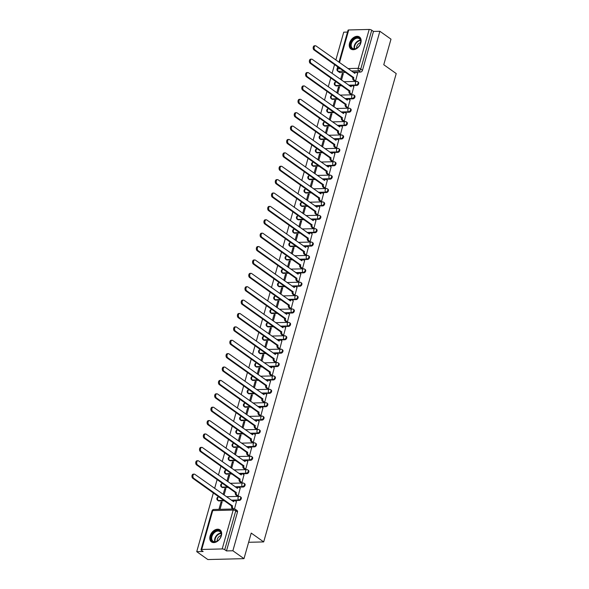 <?xml version="1.0" encoding="UTF-8"?>
<svg xmlns="http://www.w3.org/2000/svg" width="589" height="589" viewBox="0 0 589 589"><rect width="100%" height="100%" fill="white"/><g stroke="black" fill="none" stroke-linecap="round" stroke-linejoin="round"><path stroke-width="0.88" d="M349.321 85.633L356.765 85.442A1.892 1.303 -54.7 0 0 358.694 83.69A1.892 1.303 -54.7 0 0 358.34 82.188L357.729 81.753A1.892 1.303 125.3 0 1 358.083 83.255A1.892 1.303 125.3 0 1 356.146 85.007L348.703 85.191M345.529 99.018L352.973 98.834A1.892 1.303 -54.7 0 0 354.909 97.082A1.892 1.303 -54.7 0 0 354.556 95.573L353.937 95.138A1.892 1.303 125.3 0 1 354.291 96.64A1.892 1.303 125.3 0 1 352.362 98.392L344.918 98.584M341.745 112.403L349.189 112.219A1.892 1.303 -54.7 0 0 351.118 110.467A1.892 1.303 -54.7 0 0 350.764 108.958L350.153 108.523A1.892 1.303 125.3 0 1 350.507 110.033A1.892 1.303 125.3 0 1 348.57 111.785L341.127 111.969M337.953 125.788L345.397 125.604A1.892 1.303 -54.7 0 0 347.333 123.852A1.892 1.303 -54.7 0 0 346.98 122.343L346.361 121.908A1.892 1.303 125.3 0 1 346.715 123.418A1.892 1.303 125.3 0 1 344.786 125.17L337.342 125.354M334.169 139.173L341.613 138.989A1.892 1.303 -54.7 0 0 343.542 137.237A1.892 1.303 -54.7 0 0 343.188 135.735L342.577 135.293A1.892 1.303 125.3 0 1 342.931 136.803A1.892 1.303 125.3 0 1 340.994 138.555L333.551 138.739M330.377 152.558L337.821 152.374A1.892 1.303 -54.7 0 0 339.757 150.622A1.892 1.303 -54.7 0 0 339.404 149.12L338.785 148.686A1.892 1.303 125.3 0 1 339.139 150.188A1.892 1.303 125.3 0 1 337.21 151.94L329.766 152.124M326.593 165.951L334.037 165.759A1.892 1.303 -54.7 0 0 335.966 164.007A1.892 1.303 -54.7 0 0 335.612 162.505L335.001 162.071A1.892 1.303 125.3 0 1 335.355 163.573A1.892 1.303 125.3 0 1 333.418 165.325L325.975 165.509M322.801 179.336L330.245 179.152A1.892 1.303 -54.7 0 0 332.181 177.399A1.892 1.303 -54.7 0 0 331.828 175.89L331.209 175.456A1.892 1.303 125.3 0 1 331.563 176.958A1.892 1.303 125.3 0 1 329.634 178.71L322.19 178.901M319.017 192.721L326.461 192.537A1.892 1.303 -54.7 0 0 328.39 190.784A1.892 1.303 -54.7 0 0 328.036 189.275L327.425 188.841A1.892 1.303 125.3 0 1 327.778 190.35A1.892 1.303 125.3 0 1 325.842 192.102L318.399 192.286M315.225 206.106L322.669 205.922A1.892 1.303 -54.7 0 0 324.605 204.169A1.892 1.303 -54.7 0 0 324.252 202.66L323.633 202.226A1.892 1.303 125.3 0 1 323.987 203.735A1.892 1.303 125.3 0 1 322.058 205.487L314.614 205.671M311.441 219.491L318.885 219.307A1.892 1.303 -54.7 0 0 320.814 217.555A1.892 1.303 -54.7 0 0 320.46 216.053L319.849 215.611A1.892 1.303 125.3 0 1 320.202 217.12A1.892 1.303 125.3 0 1 318.266 218.872L310.823 219.056M307.649 232.876L315.093 232.692A1.892 1.303 -54.7 0 0 317.029 230.94A1.892 1.303 -54.7 0 0 316.676 229.438L316.057 229.003A1.892 1.303 125.3 0 1 316.411 230.505A1.892 1.303 125.3 0 1 314.482 232.257L307.038 232.441M303.865 246.268L311.309 246.084A1.892 1.303 -54.7 0 0 313.238 244.332A1.892 1.303 -54.7 0 0 312.884 242.823L312.273 242.388A1.892 1.303 125.3 0 1 312.626 243.89A1.892 1.303 125.3 0 1 310.69 245.642L303.247 245.827M300.073 259.653L307.517 259.469A1.892 1.303 -54.7 0 0 309.453 257.717A1.892 1.303 -54.7 0 0 309.1 256.208L308.481 255.773A1.892 1.303 125.3 0 1 308.835 257.283A1.892 1.303 125.3 0 1 306.906 259.035L299.462 259.219M296.289 273.038L303.733 272.854A1.892 1.303 -54.7 0 0 305.662 271.102A1.892 1.303 -54.7 0 0 305.308 269.593L304.697 269.158A1.892 1.303 125.3 0 1 305.05 270.668A1.892 1.303 125.3 0 1 303.114 272.42L295.671 272.604M292.497 286.423L299.941 286.239A1.892 1.303 -54.7 0 0 301.877 284.487A1.892 1.303 -54.7 0 0 301.524 282.978L300.905 282.543A1.892 1.303 125.3 0 1 301.259 284.053A1.892 1.303 125.3 0 1 299.33 285.805L291.886 285.989M288.713 299.808L296.157 299.624A1.892 1.303 -54.7 0 0 298.086 297.872A1.892 1.303 -54.7 0 0 297.732 296.37L297.121 295.928A1.892 1.303 125.3 0 1 297.474 297.438A1.892 1.303 125.3 0 1 295.538 299.19L288.095 299.374M284.921 313.201L292.365 313.009A1.892 1.303 -54.7 0 0 294.301 311.257A1.892 1.303 -54.7 0 0 293.948 309.755L293.329 309.321A1.892 1.303 125.3 0 1 293.683 310.823A1.892 1.303 125.3 0 1 291.754 312.575L284.31 312.759M281.137 326.586L288.581 326.402A1.892 1.303 -54.7 0 0 290.51 324.649A1.892 1.303 -54.7 0 0 290.156 323.14L289.545 322.706A1.892 1.303 125.3 0 1 289.898 324.208A1.892 1.303 125.3 0 1 287.962 325.96L280.519 326.151M277.345 339.971L284.789 339.787A1.892 1.303 -54.7 0 0 286.725 338.034A1.892 1.303 -54.7 0 0 286.372 336.525L285.753 336.091A1.892 1.303 125.3 0 1 286.107 337.6A1.892 1.303 125.3 0 1 284.178 339.352L276.734 339.536M273.561 353.356L281.005 353.172A1.892 1.303 -54.7 0 0 282.934 351.419A1.892 1.303 -54.7 0 0 282.58 349.91L281.969 349.476A1.892 1.303 125.3 0 1 282.322 350.985A1.892 1.303 125.3 0 1 280.386 352.737L272.943 352.921M269.769 366.741L277.213 366.557A1.892 1.303 -54.7 0 0 279.149 364.805A1.892 1.303 -54.7 0 0 278.796 363.303L278.177 362.861A1.892 1.303 125.3 0 1 278.531 364.37A1.892 1.303 125.3 0 1 276.602 366.122L269.158 366.306M265.985 380.126L273.429 379.942A1.892 1.303 -54.7 0 0 275.357 378.19A1.892 1.303 -54.7 0 0 275.004 376.688L274.393 376.253A1.892 1.303 125.3 0 1 274.746 377.755A1.892 1.303 125.3 0 1 272.81 379.507L265.374 379.691M262.193 393.518L269.637 393.327A1.892 1.303 -54.7 0 0 271.573 391.575A1.892 1.303 -54.7 0 0 271.22 390.073L270.601 389.638A1.892 1.303 125.3 0 1 270.955 391.14A1.892 1.303 125.3 0 1 269.026 392.892L261.582 393.077M258.409 406.903L265.853 406.719A1.892 1.303 -54.7 0 0 267.781 404.967A1.892 1.303 -54.7 0 0 267.428 403.458L266.817 403.023A1.892 1.303 125.3 0 1 267.17 404.525A1.892 1.303 125.3 0 1 265.234 406.277L257.798 406.469M254.617 420.288L262.061 420.104A1.892 1.303 -54.7 0 0 263.997 418.352A1.892 1.303 -54.7 0 0 263.644 416.843L263.025 416.408A1.892 1.303 125.3 0 1 263.379 417.918A1.892 1.303 125.3 0 1 261.45 419.67L254.006 419.854M250.833 433.673L258.276 433.489A1.892 1.303 -54.7 0 0 260.205 431.737A1.892 1.303 -54.7 0 0 259.852 430.228L259.241 429.793A1.892 1.303 125.3 0 1 259.594 431.303A1.892 1.303 125.3 0 1 257.658 433.055L250.222 433.239M247.049 447.058L254.485 446.874A1.892 1.303 -54.7 0 0 256.421 445.122A1.892 1.303 -54.7 0 0 256.068 443.62L255.449 443.178A1.892 1.303 125.3 0 1 255.803 444.688A1.892 1.303 125.3 0 1 253.874 446.44L246.43 446.624M243.257 460.443L250.7 460.259A1.892 1.303 -54.7 0 0 252.629 458.507A1.892 1.303 -54.7 0 0 252.276 457.005L251.665 456.571A1.892 1.303 125.3 0 1 252.018 458.073A1.892 1.303 125.3 0 1 250.082 459.825L242.646 460.009M239.473 473.836L246.909 473.652A1.892 1.303 -54.7 0 0 248.845 471.899A1.892 1.303 -54.7 0 0 248.492 470.39L247.873 469.956A1.892 1.303 125.3 0 1 248.227 471.458A1.892 1.303 125.3 0 1 246.298 473.21L238.854 473.394M235.681 487.221L243.124 487.037A1.892 1.303 -54.7 0 0 245.053 485.284A1.892 1.303 -54.7 0 0 244.7 483.775L244.089 483.341A1.892 1.303 125.3 0 1 244.442 484.85A1.892 1.303 125.3 0 1 242.506 486.595L235.07 486.786M231.897 500.606L239.333 500.422A1.892 1.303 -54.7 0 0 241.269 498.669A1.892 1.303 -54.7 0 0 240.916 497.16L240.297 496.726A1.892 1.303 125.3 0 1 240.651 498.235A1.892 1.303 125.3 0 1 238.722 499.987L231.278 500.171M210.082 536.034A7.37 5.08 -54.7 0 0 211.458 541.909A7.37 5.08 -54.7 0 0 221.361 535.754A7.37 5.08 -54.7 0 0 219.984 529.879A7.37 5.08 -54.7 0 0 210.082 536.034M349.557 43.144A7.37 5.08 -54.7 0 0 350.926 49.02A7.37 5.08 -54.7 0 0 360.836 42.864A7.37 5.08 -54.7 0 0 359.459 36.989A7.37 5.08 -54.7 0 0 349.557 43.144M347.503 32.078L343.733 32.174L335.855 60.012M334.581 64.532L332.071 73.397M330.79 77.917L328.279 86.782M327.005 91.302L324.495 100.167M323.214 104.695L320.703 113.559M319.429 118.08L316.919 126.944M315.638 131.465L313.127 140.329M311.853 144.85L309.343 153.714M308.062 158.235L305.551 167.099M304.277 171.62L301.767 180.484M300.486 185.012L297.982 193.877M296.701 198.397L294.191 207.262M292.91 211.782L290.406 220.647M289.125 225.167L286.615 234.032M285.334 238.552L282.83 247.417M281.549 251.945L279.039 260.809M277.758 265.33L275.254 274.194M273.973 278.715L271.463 287.579M270.182 292.1L267.678 300.964M266.397 305.485L263.887 314.349M262.606 318.87L260.102 327.734M258.821 332.262L256.311 341.127M255.03 345.647L252.526 354.512M251.245 359.032L248.735 367.897M247.454 372.417L244.95 381.282M243.669 385.802L241.159 394.667M239.878 399.187L237.374 408.052M236.093 412.58L233.583 421.444M232.302 425.965L229.798 434.829M228.517 439.35L226.007 448.214M224.726 452.735L222.222 461.599M220.941 466.12L218.431 474.984M217.15 479.505L214.646 488.377M213.365 492.897L196.733 551.665L203.131 551.51L201.401 550.281A1.892 0.626 -164.2 0 1 201.026 549.728A1.892 0.626 -164.2 0 1 201.725 549.449L222.186 548.941L233.185 510.067L212.725 510.582L201.725 549.449M243.993 558.652L232.876 550.767L379.876 31.276L390.993 39.161L383.763 64.731L396.22 73.566L263.688 541.917L251.231 533.082L243.993 558.652L207.851 559.55L196.733 551.665M338.977 62.22L348.025 30.238A1.892 0.626 15.8 0 1 348.732 29.958L369.185 29.45A1.892 0.626 15.8 0 1 371.747 30.208L373.485 31.438L362.485 70.305A1.892 1.303 125.3 0 1 360.549 72.057L353.106 72.241M345.714 72.425L340.096 72.565L338.358 71.335A1.892 1.303 125.3 0 1 337.755 71.166L339.485 72.395A1.892 1.303 -54.7 0 0 340.096 72.565M373.485 31.438L379.876 31.276M234.79 509.146A1.892 1.303 125.3 0 1 235.394 509.323A1.892 1.303 125.3 0 1 235.747 510.825L224.748 549.699L226.478 550.929L232.876 550.767M224.748 549.699A1.892 0.626 -164.2 0 0 222.186 548.941M234.474 508.977L236.417 501.6M220.021 509.323L222.105 501.953L221.022 501.983L221.92 502.616M237.109 495.872L238.162 495.931L240.209 488.215M224.063 495.047L225.896 488.568L224.807 488.598L225.705 489.231M240.894 482.487L241.954 482.546L243.993 474.83M227.847 481.662L229.681 475.183L228.598 475.213L229.496 475.846M244.678 469.102L245.738 469.161L247.785 461.445M231.639 468.277L233.472 461.798L232.383 461.828L233.281 462.461M248.47 455.717L249.53 455.776L251.569 448.052M235.423 454.892L237.257 448.413L236.174 448.435L237.072 449.076M252.254 442.332L253.314 442.391L255.361 434.667M239.215 441.507L241.048 435.028L239.959 435.05L240.857 435.691M256.046 428.939L257.106 429.006L259.145 421.282M242.999 428.122L244.833 421.636L243.75 421.665L244.649 422.298M259.83 415.554L260.89 415.613L262.937 407.897M246.791 414.73L248.624 408.251L247.535 408.28L248.433 408.913M263.622 402.169L264.682 402.228L266.721 394.512M250.575 401.345L252.409 394.866L251.326 394.895L252.225 395.528M267.406 388.784L268.466 388.843L270.513 381.127M254.36 387.96L256.2 381.481L255.111 381.51L256.009 382.143M271.198 375.399L272.258 375.458L274.297 367.735M258.151 374.575L259.985 368.096L258.902 368.118L259.801 368.758M274.982 362.014L276.042 362.073L278.089 354.35M261.936 361.19L263.776 354.711L262.687 354.733L263.585 355.373M278.774 348.622L279.834 348.688L281.873 340.965M265.727 347.804L267.561 341.318L266.478 341.348L267.377 341.981M282.558 335.237L283.618 335.296L285.665 327.58M269.512 334.412L271.352 327.933L270.263 327.963L271.161 328.596M286.35 321.852L287.41 321.911L289.449 314.195M273.303 321.027L275.137 314.548L274.054 314.578L274.953 315.211M290.134 308.467L291.194 308.526L293.241 300.81M277.088 307.642L278.921 301.163L277.839 301.185L278.737 301.826M293.926 295.082L294.986 295.141L297.025 287.417M280.879 294.257L282.713 287.778L281.63 287.8L282.529 288.441M297.71 281.689L298.77 281.756L300.817 274.032M284.664 280.872L286.497 274.386L285.415 274.415L286.313 275.056M301.502 268.304L302.562 268.363L304.601 260.647M288.455 267.48L290.289 261.001L289.206 261.03L290.097 261.663M305.286 254.919L306.346 254.978L308.393 247.262M292.24 254.095L294.073 247.616L292.991 247.645L293.889 248.278M309.078 241.534L310.138 241.593L312.177 233.877M296.031 240.71L297.865 234.231L296.782 234.26L297.673 234.893M312.862 228.149L313.922 228.208L315.969 220.485M299.816 227.325L301.649 220.846L300.567 220.868L301.465 221.508M316.654 214.764L317.714 214.823L319.753 207.1M303.607 213.94L305.441 207.461L304.358 207.483L305.249 208.123M320.438 201.372L321.498 201.438L323.545 193.715M307.392 200.554L309.225 194.068L308.143 194.098L309.041 194.731M324.23 187.987L325.29 188.046L327.329 180.33M311.183 187.162L313.017 180.683L311.934 180.713L312.825 181.346M328.014 174.602L329.074 174.661L331.121 166.945M314.968 173.777L316.801 167.298L315.719 167.328L316.617 167.961M331.806 161.217L332.866 161.276L334.905 153.56M318.759 160.392L320.593 153.913L319.51 153.943L320.401 154.576M335.59 147.832L336.65 147.891L338.697 140.167M322.544 147.007L324.377 140.528L323.295 140.55L324.193 141.191M339.382 134.447L340.442 134.506L342.481 126.782M326.335 133.622L328.169 127.143L327.086 127.165L327.977 127.806M343.166 121.054L344.226 121.12L346.273 113.397M330.12 120.237L331.953 113.751L330.871 113.78L331.769 114.413M346.958 107.669L348.018 107.728L350.057 100.012M333.911 106.845L335.745 100.366L334.662 100.395L335.553 101.028M350.742 94.284L351.802 94.343L353.849 86.627M337.696 93.46L339.529 86.981L338.447 87.01L339.345 87.643M354.534 80.899L355.594 80.958L357.633 73.242M341.922 85.81L336.304 85.95L335.693 85.515A1.892 1.303 125.3 0 1 335.082 85.346L335.701 85.78A1.892 1.303 -54.7 0 0 336.304 85.95M338.138 99.202L332.52 99.342L331.901 98.9A1.892 1.303 125.3 0 1 331.298 98.731L331.909 99.166A1.892 1.303 -54.7 0 0 332.52 99.342M334.346 112.587L328.728 112.727L328.117 112.293A1.892 1.303 125.3 0 1 327.506 112.116L328.125 112.551A1.892 1.303 -54.7 0 0 328.728 112.727M330.562 125.972L324.944 126.112L324.325 125.678A1.892 1.303 125.3 0 1 323.722 125.501L324.333 125.936A1.892 1.303 -54.7 0 0 324.944 126.112M326.77 139.357L321.152 139.497L320.541 139.063A1.892 1.303 125.3 0 1 319.93 138.886L320.549 139.328A1.892 1.303 -54.7 0 0 321.152 139.497M322.986 152.742L317.368 152.882L316.749 152.448A1.892 1.303 125.3 0 1 316.146 152.279L316.757 152.713A1.892 1.303 -54.7 0 0 317.368 152.882M319.194 166.135L313.576 166.275L312.965 165.833A1.892 1.303 125.3 0 1 312.354 165.664L312.973 166.098A1.892 1.303 -54.7 0 0 313.576 166.275M315.409 179.52L309.792 179.66L309.173 179.218A1.892 1.303 125.3 0 1 308.57 179.049L309.181 179.483A1.892 1.303 -54.7 0 0 309.792 179.66M311.618 192.905L306 193.045L305.389 192.61A1.892 1.303 125.3 0 1 304.778 192.434L305.397 192.868A1.892 1.303 -54.7 0 0 306 193.045M307.833 206.29L302.216 206.43L301.597 205.995A1.892 1.303 125.3 0 1 300.994 205.819L301.605 206.253A1.892 1.303 -54.7 0 0 302.216 206.43M304.042 219.675L298.424 219.815L297.813 219.38A1.892 1.303 125.3 0 1 297.202 219.204L297.82 219.645A1.892 1.303 -54.7 0 0 298.424 219.815M300.257 233.06L294.64 233.2L294.021 232.765A1.892 1.303 125.3 0 1 293.418 232.596L294.029 233.03A1.892 1.303 -54.7 0 0 294.64 233.2M296.466 246.452L290.848 246.592L290.237 246.15A1.892 1.303 125.3 0 1 289.626 245.981L290.244 246.416A1.892 1.303 -54.7 0 0 290.848 246.592M292.681 259.837L287.064 259.977L286.445 259.543A1.892 1.303 125.3 0 1 285.842 259.366L286.453 259.801A1.892 1.303 -54.7 0 0 287.064 259.977M288.89 273.222L283.272 273.362L282.661 272.928A1.892 1.303 125.3 0 1 282.05 272.751L282.668 273.186A1.892 1.303 -54.7 0 0 283.272 273.362M285.105 286.607L279.488 286.747L278.869 286.313A1.892 1.303 125.3 0 1 278.266 286.136L278.877 286.571A1.892 1.303 -54.7 0 0 279.488 286.747M281.314 299.992L275.696 300.132L275.085 299.698A1.892 1.303 125.3 0 1 274.474 299.521L275.092 299.963A1.892 1.303 -54.7 0 0 275.696 300.132M277.529 313.377L271.912 313.517L271.293 313.083A1.892 1.303 125.3 0 1 270.69 312.914L271.301 313.348A1.892 1.303 -54.7 0 0 271.912 313.517M273.738 326.77L268.12 326.91L267.509 326.468A1.892 1.303 125.3 0 1 266.898 326.299L267.516 326.733A1.892 1.303 -54.7 0 0 268.12 326.91M269.953 340.155L264.336 340.295L263.717 339.86A1.892 1.303 125.3 0 1 263.114 339.684L263.725 340.118A1.892 1.303 -54.7 0 0 264.336 340.295M266.162 353.54L260.544 353.68L259.933 353.245A1.892 1.303 125.3 0 1 259.322 353.069L259.94 353.503A1.892 1.303 -54.7 0 0 260.544 353.68M262.377 366.925L256.76 367.065L256.141 366.63A1.892 1.303 125.3 0 1 255.538 366.454L256.149 366.895A1.892 1.303 -54.7 0 0 256.76 367.065M258.586 380.31L252.968 380.45L252.357 380.015A1.892 1.303 125.3 0 1 251.746 379.839L252.364 380.28A1.892 1.303 -54.7 0 0 252.968 380.45M254.801 393.702L249.184 393.835L248.565 393.4A1.892 1.303 125.3 0 1 247.962 393.231L248.573 393.666A1.892 1.303 -54.7 0 0 249.184 393.835M251.01 407.087L245.392 407.227L244.781 406.785A1.892 1.303 125.3 0 1 244.17 406.616L244.788 407.051A1.892 1.303 -54.7 0 0 245.392 407.227M247.225 420.472L241.608 420.612L240.989 420.178A1.892 1.303 125.3 0 1 240.386 420.001L240.997 420.436A1.892 1.303 -54.7 0 0 241.608 420.612M243.434 433.857L237.816 433.997L237.205 433.563A1.892 1.303 125.3 0 1 236.594 433.386L237.212 433.821A1.892 1.303 -54.7 0 0 237.816 433.997M239.649 447.242L234.032 447.382L233.413 446.948A1.892 1.303 125.3 0 1 232.81 446.771L233.421 447.213A1.892 1.303 -54.7 0 0 234.032 447.382M235.858 460.627L230.24 460.767L229.629 460.333A1.892 1.303 125.3 0 1 229.018 460.164L229.636 460.598A1.892 1.303 -54.7 0 0 230.24 460.767M232.073 474.02L226.456 474.16L225.837 473.718A1.892 1.303 125.3 0 1 225.234 473.549L225.845 473.983A1.892 1.303 -54.7 0 0 226.456 474.16M228.282 487.405L222.664 487.545L222.053 487.11A1.892 1.303 125.3 0 1 221.442 486.934L222.06 487.368A1.892 1.303 -54.7 0 0 222.664 487.545M224.497 500.79L218.88 500.93L218.261 500.495A1.892 1.303 125.3 0 1 217.658 500.319L218.269 500.753A1.892 1.303 -54.7 0 0 218.88 500.93M248.624 542.292L263.688 541.917M341.487 80.075L343.321 73.596L342.238 73.618L343.129 74.258M342.238 73.618L340.589 79.441M338.447 87.01L336.805 92.826M334.662 100.395L333.013 106.211M330.871 113.78L329.229 119.596M327.086 127.165L325.437 132.981M323.295 140.55L321.653 146.367M319.51 153.943L317.861 159.759M315.719 167.328L314.077 173.144M311.934 180.713L310.285 186.529M308.143 194.098L306.501 199.914M304.358 207.483L302.709 213.299M300.567 220.868L298.925 226.691M296.782 234.26L295.133 240.076M292.991 247.645L291.349 253.461M289.206 261.03L287.557 266.846M285.415 274.415L283.773 280.231M281.63 287.8L279.981 293.616M277.839 301.185L276.197 307.009M274.054 314.578L272.405 320.394M270.263 327.963L268.621 333.779M266.478 341.348L264.829 347.164M262.687 354.733L261.045 360.549M258.902 368.118L257.253 373.934M255.111 381.51L253.469 387.326M251.326 394.895L249.677 400.711M247.535 408.28L245.893 414.096M243.75 421.665L242.101 427.481M239.959 435.05L238.317 440.866M236.174 448.435L234.525 454.259M232.383 461.828L230.741 467.644M228.598 475.213L226.949 481.029M224.807 488.598L223.165 494.414M221.022 501.983L218.939 509.352M226.478 550.929L237.477 512.055A1.892 1.303 -54.7 0 0 237.124 510.545L235.394 509.323A1.892 1.892 0 0 0 234.253 508.97L213.8 509.478A1.892 1.892 0 0 0 212.025 510.854L201.026 549.728M236.535 501.688L235.305 500.812A1.892 1.215 88.6 0 0 234.775 500.635A1.892 1.215 88.6 0 0 233.7 501.732L194.841 474.329A2.172 1.399 88.6 0 0 194.223 474.13A2.172 1.399 88.6 0 0 192.905 475.853A2.172 1.399 88.6 0 0 193.722 478.275L232.515 505.936A1.892 1.215 88.6 0 0 233.141 508.447L232.206 508.469A1.892 1.215 -91.4 0 1 231.573 505.958L192.78 478.297A2.172 1.399 -91.4 0 1 191.962 475.875A2.172 1.399 -91.4 0 1 193.288 474.152L194.223 474.13M232.957 509.006L232.206 508.469M232.927 501.342A1.892 1.215 -91.4 0 1 233.833 500.657L234.775 500.635M233.899 508.984L233.141 508.447M232.552 505.811L231.61 505.833M240.327 488.296L239.09 487.427A1.892 1.215 88.6 0 0 238.56 487.25A1.892 1.215 88.6 0 0 237.492 488.347L198.626 460.944A2.172 1.399 88.6 0 0 198.014 460.738A2.172 1.399 88.6 0 0 196.689 462.468A2.172 1.399 88.6 0 0 197.506 464.89L236.299 492.551A1.892 1.215 88.6 0 0 236.933 495.062L235.99 495.084A1.892 1.215 -91.4 0 1 235.357 492.573L196.571 464.912A2.172 1.399 -91.4 0 1 195.747 462.49A2.172 1.399 -91.4 0 1 197.072 460.767L198.014 460.738M237.227 495.96L235.99 495.084M236.712 487.95A1.892 1.215 -91.4 0 1 237.617 487.272L238.56 487.25M238.162 495.931L236.933 495.062M236.336 492.426L235.394 492.448M244.111 474.911L242.882 474.035A1.892 1.215 88.6 0 0 242.351 473.865A1.892 1.215 88.6 0 0 241.276 474.962L202.41 447.552A2.172 1.399 88.6 0 0 201.799 447.353A2.172 1.399 88.6 0 0 200.481 449.076A2.172 1.399 88.6 0 0 201.298 451.505L240.091 479.166A1.892 1.215 88.6 0 0 240.717 481.677L239.782 481.699A1.892 1.215 -91.4 0 1 239.149 479.188L200.356 451.527A2.172 1.399 -91.4 0 1 199.538 449.105A2.172 1.399 -91.4 0 1 200.864 447.375L201.799 447.353M241.011 482.568L239.782 481.699M240.503 474.565A1.892 1.215 -91.4 0 1 241.409 473.887L242.351 473.865M241.954 482.546L240.717 481.677M240.128 479.034L239.186 479.063M212.305 541.291A6.383 4.395 125.3 0 1 212.762 533.42A6.383 4.395 125.3 0 1 220.028 531.138A6.383 4.395 125.3 0 1 220.72 537.028A6.383 4.395 125.3 0 1 218.445 540.238A6.383 4.395 125.3 0 1 212.305 541.291M220.691 537.102A5.905 4.071 -54.7 0 0 220.021 531.712A5.905 4.071 -54.7 0 0 219.866 531.595A5.905 4.071 -54.7 0 0 213.211 533.943A5.905 4.071 -54.7 0 0 212.872 541.114A5.905 4.071 -54.7 0 0 213.027 541.232A5.905 4.071 -54.7 0 0 218.497 540.187M221.133 535.534A4.204 2.901 -54.7 0 0 217.172 541.122M220.404 530.24L220.426 530.255A7.326 5.051 -54.7 0 0 220.404 530.24A7.326 5.051 -54.7 0 0 212.15 533.148A7.326 5.051 -54.7 0 0 211.738 542.042A7.326 5.051 -54.7 0 0 211.93 542.189A7.326 5.051 -54.7 0 0 211.952 542.204L211.93 542.189M351.78 48.401A6.383 4.395 125.3 0 1 352.237 40.531A6.383 4.395 125.3 0 1 359.504 38.248A6.383 4.395 125.3 0 1 360.188 44.138A6.383 4.395 125.3 0 1 357.913 47.348A6.383 4.395 125.3 0 1 351.78 48.401M360.159 44.204A5.905 4.071 -54.7 0 0 359.496 38.822A5.905 4.071 -54.7 0 0 359.342 38.697A5.905 4.071 -54.7 0 0 352.678 41.046A5.905 4.071 -54.7 0 0 352.347 48.217A5.905 4.071 -54.7 0 0 352.502 48.342A5.905 4.071 -54.7 0 0 357.972 47.297M360.608 42.644A4.204 2.901 -54.7 0 0 356.647 48.232M359.879 37.343L359.901 37.357A7.326 5.051 -54.7 0 0 359.879 37.343A7.326 5.051 -54.7 0 0 351.626 40.258A7.326 5.051 -54.7 0 0 351.213 49.152A7.326 5.051 -54.7 0 0 351.405 49.299A7.326 5.051 -54.7 0 0 351.427 49.314L351.405 49.299M247.903 461.526L246.666 460.65A1.892 1.215 88.6 0 0 246.136 460.48A1.892 1.215 88.6 0 0 245.068 461.577L206.202 434.167A2.172 1.399 88.6 0 0 205.59 433.968A2.172 1.399 88.6 0 0 204.265 435.691A2.172 1.399 88.6 0 0 205.082 438.113L243.875 465.781A1.892 1.215 88.6 0 0 244.509 468.292L243.566 468.314A1.892 1.215 -91.4 0 1 242.933 465.803L204.147 438.142A2.172 1.399 -91.4 0 1 203.323 435.713A2.172 1.399 -91.4 0 1 204.648 433.99L205.59 433.968M244.796 469.183L243.566 468.314M244.288 461.18A1.892 1.215 -91.4 0 1 245.193 460.502L246.136 460.48M245.738 469.161L244.509 468.292M243.912 465.649L242.97 465.671M251.687 448.141L250.458 447.265A1.892 1.215 88.6 0 0 249.927 447.088A1.892 1.215 88.6 0 0 248.852 448.192L209.986 420.782A2.172 1.399 88.6 0 0 209.375 420.583A2.172 1.399 88.6 0 0 208.057 422.306A2.172 1.399 88.6 0 0 208.874 424.728L247.667 452.396A1.892 1.215 88.6 0 0 248.293 454.899L247.358 454.922A1.892 1.215 -91.4 0 1 246.725 452.418L207.932 424.75A2.172 1.399 -91.4 0 1 207.114 422.328A2.172 1.399 -91.4 0 1 208.44 420.605L209.375 420.583M248.587 455.798L247.358 454.922M248.079 447.795A1.892 1.215 -91.4 0 1 248.985 447.117L249.927 447.088M249.53 455.776L248.293 454.899M247.704 452.264L246.762 452.286M255.479 434.756L254.242 433.879A1.892 1.215 88.6 0 0 253.712 433.703A1.892 1.215 88.6 0 0 252.644 434.8L213.778 407.397A2.172 1.399 88.6 0 0 213.166 407.198A2.172 1.399 88.6 0 0 211.841 408.921A2.172 1.399 88.6 0 0 212.658 411.343L251.451 439.004A1.892 1.215 88.6 0 0 252.085 441.514L251.142 441.536A1.892 1.215 -91.4 0 1 250.509 439.033L211.723 411.365A2.172 1.399 -91.4 0 1 210.899 408.943A2.172 1.399 -91.4 0 1 212.224 407.22L213.166 407.198M252.372 442.413L251.142 441.536M251.864 434.41A1.892 1.215 -91.4 0 1 252.769 433.725L253.712 433.703M253.314 442.391L252.085 441.514M251.488 438.879L250.546 438.901M259.263 421.363L258.034 420.494A1.892 1.215 88.6 0 0 257.503 420.318A1.892 1.215 88.6 0 0 256.429 421.415L217.562 394.012A2.172 1.399 88.6 0 0 216.951 393.813A2.172 1.399 88.6 0 0 215.633 395.536A2.172 1.399 88.6 0 0 216.45 397.958L255.243 425.619A1.892 1.215 88.6 0 0 255.869 428.129L254.934 428.151A1.892 1.215 -91.4 0 1 254.301 425.641L215.508 397.98A2.172 1.399 -91.4 0 1 214.691 395.558A2.172 1.399 -91.4 0 1 216.016 393.835L216.951 393.813M256.163 429.028L254.934 428.151M255.655 421.017A1.892 1.215 -91.4 0 1 256.561 420.34L257.503 420.318M257.106 429.006L255.869 428.129M255.28 425.494L254.338 425.516M263.055 407.978L261.818 407.109A1.892 1.215 88.6 0 0 261.288 406.933A1.892 1.215 88.6 0 0 260.22 408.03L221.354 380.627A2.172 1.399 88.6 0 0 220.742 380.42A2.172 1.399 88.6 0 0 219.417 382.151A2.172 1.399 88.6 0 0 220.234 384.573L259.027 412.234A1.892 1.215 88.6 0 0 259.661 414.744L258.718 414.766A1.892 1.215 -91.4 0 1 258.085 412.256L219.299 384.595A2.172 1.399 -91.4 0 1 218.475 382.173A2.172 1.399 -91.4 0 1 219.8 380.45L220.742 380.42M259.948 415.643L258.718 414.766M259.44 407.632A1.892 1.215 -91.4 0 1 260.345 406.955L261.288 406.933M260.89 415.613L259.661 414.744M259.064 412.109L258.122 412.131M266.839 394.593L265.61 393.717A1.892 1.215 88.6 0 0 265.079 393.548A1.892 1.215 88.6 0 0 264.005 394.645L225.138 367.234A2.172 1.399 88.6 0 0 224.527 367.035A2.172 1.399 88.6 0 0 223.209 368.758A2.172 1.399 88.6 0 0 224.026 371.18L262.819 398.849A1.892 1.215 88.6 0 0 263.445 401.359L262.51 401.381A1.892 1.215 -91.4 0 1 261.877 398.871L223.084 371.21A2.172 1.399 -91.4 0 1 222.267 368.788A2.172 1.399 -91.4 0 1 223.592 367.057L224.527 367.035M263.739 402.25L262.51 401.381M263.231 394.247A1.892 1.215 -91.4 0 1 264.137 393.57L265.079 393.548M264.682 402.228L263.445 401.359M262.856 398.716L261.914 398.746M270.631 381.208L269.394 380.332A1.892 1.215 88.6 0 0 268.864 380.163A1.892 1.215 88.6 0 0 267.796 381.26L228.93 353.849A2.172 1.399 88.6 0 0 228.318 353.65A2.172 1.399 88.6 0 0 226.993 355.373A2.172 1.399 88.6 0 0 227.81 357.795L266.603 385.464A1.892 1.215 88.6 0 0 267.237 387.967L266.294 387.996A1.892 1.215 -91.4 0 1 265.661 385.486L226.875 357.817A2.172 1.399 -91.4 0 1 226.051 355.395A2.172 1.399 -91.4 0 1 227.376 353.672L228.318 353.65M267.524 388.865L266.294 387.996M267.016 380.862A1.892 1.215 -91.4 0 1 267.921 380.185L268.864 380.163M268.466 388.843L267.237 387.967M266.64 385.331L265.698 385.353M274.415 367.823L273.186 366.947A1.892 1.215 88.6 0 0 272.655 366.77A1.892 1.215 88.6 0 0 271.581 367.867L232.714 340.464A2.172 1.399 88.6 0 0 232.103 340.265A2.172 1.399 88.6 0 0 230.785 341.988A2.172 1.399 88.6 0 0 231.602 344.41L270.395 372.079A1.892 1.215 88.6 0 0 271.021 374.582L270.086 374.604A1.892 1.215 -91.4 0 1 269.453 372.101L230.66 344.432A2.172 1.399 -91.4 0 1 229.843 342.01A2.172 1.399 -91.4 0 1 231.168 340.287L232.103 340.265M271.315 375.48L270.086 374.604M270.807 367.477A1.892 1.215 -91.4 0 1 271.713 366.8L272.655 366.77M272.258 375.458L271.021 374.582M270.425 371.946L269.49 371.968M278.207 354.438L276.97 353.562A1.892 1.215 88.6 0 0 276.44 353.385A1.892 1.215 88.6 0 0 275.372 354.482L236.506 327.079A2.172 1.399 88.6 0 0 235.894 326.88A2.172 1.399 88.6 0 0 234.569 328.603A2.172 1.399 88.6 0 0 235.386 331.025L274.179 358.686A1.892 1.215 88.6 0 0 274.813 361.197L273.87 361.219A1.892 1.215 -91.4 0 1 273.237 358.716L234.451 331.047A2.172 1.399 -91.4 0 1 233.627 328.625A2.172 1.399 -91.4 0 1 234.952 326.902L235.894 326.88M275.1 362.095L273.87 361.219M274.592 354.092A1.892 1.215 -91.4 0 1 275.497 353.407L276.44 353.385M276.042 362.073L274.813 361.197M274.216 358.561L273.274 358.583M281.991 341.046L280.762 340.177A1.892 1.215 88.6 0 0 280.231 340A1.892 1.215 88.6 0 0 279.157 341.097L240.29 313.694A2.172 1.399 88.6 0 0 239.679 313.495A2.172 1.399 88.6 0 0 238.361 315.218A2.172 1.399 88.6 0 0 239.178 317.64L277.971 345.301A1.892 1.215 88.6 0 0 278.597 347.812L277.662 347.834A1.892 1.215 -91.4 0 1 277.029 345.323L238.236 317.662A2.172 1.399 -91.4 0 1 237.419 315.24A2.172 1.399 -91.4 0 1 238.744 313.517L239.679 313.495M278.892 348.71L277.662 347.834M278.383 340.7A1.892 1.215 -91.4 0 1 279.289 340.022L280.231 340M279.834 348.688L278.597 347.812M278.001 345.176L277.066 345.198M285.783 327.661L284.546 326.785A1.892 1.215 88.6 0 0 284.016 326.615A1.892 1.215 88.6 0 0 282.948 327.712L244.082 300.302A2.172 1.399 88.6 0 0 243.471 300.103A2.172 1.399 88.6 0 0 242.145 301.826A2.172 1.399 88.6 0 0 242.962 304.255L281.756 331.916A1.892 1.215 88.6 0 0 282.389 334.427L281.446 334.449A1.892 1.215 -91.4 0 1 280.813 331.938L242.027 304.277A2.172 1.399 -91.4 0 1 241.203 301.855A2.172 1.399 -91.4 0 1 242.528 300.125L243.471 300.103M282.676 335.325L281.446 334.449M282.168 327.315A1.892 1.215 -91.4 0 1 283.073 326.637L284.016 326.615M283.618 335.296L282.389 334.427M281.792 331.791L280.85 331.813M289.567 314.276L288.338 313.4A1.892 1.215 88.6 0 0 287.8 313.23A1.892 1.215 88.6 0 0 286.733 314.327L247.866 286.917A2.172 1.399 88.6 0 0 247.255 286.718A2.172 1.399 88.6 0 0 245.937 288.441A2.172 1.399 88.6 0 0 246.754 290.863L285.547 318.531A1.892 1.215 88.6 0 0 286.173 321.042L285.238 321.064A1.892 1.215 -91.4 0 1 284.605 318.553L245.812 290.892A2.172 1.399 -91.4 0 1 244.995 288.463A2.172 1.399 -91.4 0 1 246.32 286.74L247.255 286.718M286.468 321.933L285.238 321.064M285.959 313.93A1.892 1.215 -91.4 0 1 286.865 313.252L287.8 313.23M287.41 321.911L286.173 321.042M285.577 318.399L284.642 318.428M293.359 300.891L292.122 300.015A1.892 1.215 88.6 0 0 291.592 299.838A1.892 1.215 88.6 0 0 290.524 300.942L251.658 273.532A2.172 1.399 88.6 0 0 251.047 273.333A2.172 1.399 88.6 0 0 249.721 275.056A2.172 1.399 88.6 0 0 250.539 277.478L289.332 305.146A1.892 1.215 88.6 0 0 289.965 307.649L289.022 307.679A1.892 1.215 -91.4 0 1 288.389 305.168L249.603 277.5A2.172 1.399 -91.4 0 1 248.779 275.078A2.172 1.399 -91.4 0 1 250.104 273.355L251.047 273.333M290.252 308.548L289.022 307.679M289.744 300.545A1.892 1.215 -91.4 0 1 290.649 299.867L291.592 299.838M291.194 308.526L289.965 307.649M289.368 305.014L288.426 305.036M297.143 287.506L295.914 286.629A1.892 1.215 88.6 0 0 295.376 286.453A1.892 1.215 88.6 0 0 294.309 287.55L255.442 260.147A2.172 1.399 88.6 0 0 254.831 259.948A2.172 1.399 88.6 0 0 253.506 261.671A2.172 1.399 88.6 0 0 254.33 264.093L293.116 291.754A1.892 1.215 88.6 0 0 293.749 294.264L292.814 294.286A1.892 1.215 -91.4 0 1 292.181 291.783L253.388 264.115A2.172 1.399 -91.4 0 1 252.571 261.693A2.172 1.399 -91.4 0 1 253.896 259.97L254.831 259.948M294.044 295.163L292.814 294.286M293.536 287.16A1.892 1.215 -91.4 0 1 294.441 286.475L295.376 286.453M294.986 295.141L293.749 294.264M293.153 291.629L292.218 291.651M300.935 274.121L299.698 273.244A1.892 1.215 88.6 0 0 299.168 273.068A1.892 1.215 88.6 0 0 298.1 274.165L259.234 246.762A2.172 1.399 88.6 0 0 258.623 246.563A2.172 1.399 88.6 0 0 257.297 248.286A2.172 1.399 88.6 0 0 258.115 250.708L296.908 278.369A1.892 1.215 88.6 0 0 297.541 280.879L296.598 280.901A1.892 1.215 -91.4 0 1 295.965 278.391L257.179 250.73A2.172 1.399 -91.4 0 1 256.355 248.308A2.172 1.399 -91.4 0 1 257.68 246.585L258.623 246.563M297.828 281.778L296.598 280.901M297.32 273.775A1.892 1.215 -91.4 0 1 298.225 273.09L299.168 273.068M298.77 281.756L297.541 280.879M296.944 278.244L296.002 278.266M304.719 260.728L303.49 259.859A1.892 1.215 88.6 0 0 302.952 259.683A1.892 1.215 88.6 0 0 301.885 260.78L263.018 233.377A2.172 1.399 88.6 0 0 262.407 233.17A2.172 1.399 88.6 0 0 261.082 234.901A2.172 1.399 88.6 0 0 261.906 237.323L300.692 264.984A1.892 1.215 88.6 0 0 301.325 267.494L300.39 267.516A1.892 1.215 -91.4 0 1 299.757 265.006L260.964 237.345A2.172 1.399 -91.4 0 1 260.147 234.923A2.172 1.399 -91.4 0 1 261.472 233.2L262.407 233.17M301.62 268.393L300.39 267.516M301.112 260.382A1.892 1.215 -91.4 0 1 302.017 259.705L302.952 259.683M302.562 268.363L301.325 267.494M300.729 264.859L299.794 264.881M308.511 247.343L307.274 246.467A1.892 1.215 88.6 0 0 306.744 246.298A1.892 1.215 88.6 0 0 305.676 247.395L266.81 219.984A2.172 1.399 88.6 0 0 266.199 219.785A2.172 1.399 88.6 0 0 264.873 221.508A2.172 1.399 88.6 0 0 265.691 223.938L304.484 251.599A1.892 1.215 88.6 0 0 305.117 254.109L304.174 254.131A1.892 1.215 -91.4 0 1 303.541 251.621L264.755 223.96A2.172 1.399 -91.4 0 1 263.931 221.538A2.172 1.399 -91.4 0 1 265.256 219.807L266.199 219.785M305.404 255L304.174 254.131M304.896 246.997A1.892 1.215 -91.4 0 1 305.801 246.32L306.744 246.298M306.346 254.978L305.117 254.109M304.52 251.466L303.578 251.496M312.295 233.958L311.066 233.082A1.892 1.215 88.6 0 0 310.528 232.913A1.892 1.215 88.6 0 0 309.461 234.01L270.594 206.599A2.172 1.399 88.6 0 0 269.983 206.4A2.172 1.399 88.6 0 0 268.658 208.123A2.172 1.399 88.6 0 0 269.482 210.545L308.268 238.214A1.892 1.215 88.6 0 0 308.901 240.724L307.966 240.746A1.892 1.215 -91.4 0 1 307.333 238.236L268.54 210.575A2.172 1.399 -91.4 0 1 267.723 208.145A2.172 1.399 -91.4 0 1 269.048 206.422L269.983 206.4M309.196 241.615L307.966 240.746M308.688 233.612A1.892 1.215 -91.4 0 1 309.593 232.935L310.528 232.913M310.131 241.593L308.901 240.724M308.305 238.081L307.37 238.103M316.087 220.573L314.85 219.697A1.892 1.215 88.6 0 0 314.32 219.52A1.892 1.215 88.6 0 0 313.252 220.625L274.386 193.214A2.172 1.399 88.6 0 0 273.775 193.015A2.172 1.399 88.6 0 0 272.449 194.738A2.172 1.399 88.6 0 0 273.267 197.16L312.06 224.829A1.892 1.215 88.6 0 0 312.693 227.332L311.75 227.361A1.892 1.215 -91.4 0 1 311.117 224.851L272.324 197.182A2.172 1.399 -91.4 0 1 271.507 194.76A2.172 1.399 -91.4 0 1 272.832 193.037L273.775 193.015M312.98 228.23L311.75 227.361M312.472 220.227A1.892 1.215 -91.4 0 1 313.377 219.55L314.32 219.52M313.922 228.208L312.693 227.332M312.096 224.696L311.154 224.718M319.871 207.188L318.642 206.312A1.892 1.215 88.6 0 0 318.104 206.135A1.892 1.215 88.6 0 0 317.037 207.232L278.17 179.829A2.172 1.399 88.6 0 0 277.559 179.63A2.172 1.399 88.6 0 0 276.234 181.353A2.172 1.399 88.6 0 0 277.058 183.775L315.844 211.436A1.892 1.215 88.6 0 0 316.477 213.947L315.542 213.969A1.892 1.215 -91.4 0 1 314.909 211.466L276.116 183.797A2.172 1.399 -91.4 0 1 275.299 181.375A2.172 1.399 -91.4 0 1 276.624 179.652L277.559 179.63M316.772 214.845L315.542 213.969M316.264 206.842A1.892 1.215 -91.4 0 1 317.169 206.157L318.104 206.135M317.707 214.823L316.477 213.947M315.881 211.311L314.946 211.333M323.663 193.796L322.426 192.927A1.892 1.215 88.6 0 0 321.896 192.75A1.892 1.215 88.6 0 0 320.828 193.847L281.962 166.444A2.172 1.399 88.6 0 0 281.351 166.245A2.172 1.399 88.6 0 0 280.025 167.968A2.172 1.399 88.6 0 0 280.843 170.39L319.636 198.051A1.892 1.215 88.6 0 0 320.269 200.562L319.326 200.584A1.892 1.215 -91.4 0 1 318.693 198.073L279.9 170.412A2.172 1.399 -91.4 0 1 279.083 167.99A2.172 1.399 -91.4 0 1 280.408 166.267L281.351 166.245M320.556 201.46L319.326 200.584M320.048 193.45A1.892 1.215 -91.4 0 1 320.953 192.772L321.896 192.75M321.498 201.438L320.269 200.562M319.672 197.926L318.73 197.948M327.447 180.411L326.218 179.542A1.892 1.215 88.6 0 0 325.68 179.365A1.892 1.215 88.6 0 0 324.613 180.462L285.746 153.059A2.172 1.399 88.6 0 0 285.135 152.853A2.172 1.399 88.6 0 0 283.81 154.583A2.172 1.399 88.6 0 0 284.634 157.005L323.42 184.666A1.892 1.215 88.6 0 0 324.053 187.177L323.118 187.199A1.892 1.215 -91.4 0 1 322.485 184.688L283.692 157.027A2.172 1.399 -91.4 0 1 282.875 154.605A2.172 1.399 -91.4 0 1 284.192 152.882L285.135 152.853M324.348 188.075L323.118 187.199M323.84 180.065A1.892 1.215 -91.4 0 1 324.745 179.387L325.68 179.365M325.283 188.046L324.053 187.177M323.457 184.541L322.522 184.563M331.239 167.026L330.002 166.15A1.892 1.215 88.6 0 0 329.472 165.98A1.892 1.215 88.6 0 0 328.404 167.077L289.538 139.667A2.172 1.399 88.6 0 0 288.927 139.468A2.172 1.399 88.6 0 0 287.601 141.191A2.172 1.399 88.6 0 0 288.419 143.62L327.212 171.281A1.892 1.215 88.6 0 0 327.845 173.792L326.902 173.814A1.892 1.215 -91.4 0 1 326.269 171.303L287.476 143.642A2.172 1.399 -91.4 0 1 286.659 141.22A2.172 1.399 -91.4 0 1 287.984 139.49L288.927 139.468M328.132 174.683L326.902 173.814M327.624 166.68A1.892 1.215 -91.4 0 1 328.529 166.002L329.472 165.98M329.074 174.661L327.845 173.792M327.248 171.149L326.306 171.178M335.023 153.641L333.794 152.765A1.892 1.215 88.6 0 0 333.256 152.595A1.892 1.215 88.6 0 0 332.189 153.692L293.322 126.282A2.172 1.399 88.6 0 0 292.711 126.083A2.172 1.399 88.6 0 0 291.386 127.806A2.172 1.399 88.6 0 0 292.21 130.228L330.996 157.896A1.892 1.215 88.6 0 0 331.629 160.399L330.694 160.429A1.892 1.215 -91.4 0 1 330.061 157.918L291.268 130.25A2.172 1.399 -91.4 0 1 290.451 127.828A2.172 1.399 -91.4 0 1 291.769 126.105L292.711 126.083M331.924 161.298L330.694 160.429M331.416 153.295A1.892 1.215 -91.4 0 1 332.321 152.617L333.256 152.595M332.859 161.276L331.629 160.399M331.033 157.764L330.098 157.786M338.815 140.256L337.578 139.379A1.892 1.215 88.6 0 0 337.048 139.203A1.892 1.215 88.6 0 0 335.98 140.3L297.114 112.897A2.172 1.399 88.6 0 0 296.503 112.698A2.172 1.399 88.6 0 0 295.177 114.421A2.172 1.399 88.6 0 0 295.995 116.843L334.788 144.511A1.892 1.215 88.6 0 0 335.421 147.014L334.478 147.036A1.892 1.215 -91.4 0 1 333.845 144.533L295.052 116.865A2.172 1.399 -91.4 0 1 294.235 114.443A2.172 1.399 -91.4 0 1 295.56 112.72L296.503 112.698M335.708 147.913L334.478 147.036M335.2 139.91A1.892 1.215 -91.4 0 1 336.105 139.232L337.048 139.203M336.65 147.891L335.421 147.014M334.824 144.379L333.882 144.401M342.599 126.871L341.37 125.994A1.892 1.215 88.6 0 0 340.832 125.818A1.892 1.215 88.6 0 0 339.765 126.915L300.898 99.512A2.172 1.399 88.6 0 0 300.287 99.313A2.172 1.399 88.6 0 0 298.962 101.036A2.172 1.399 88.6 0 0 299.786 103.458L338.572 131.119A1.892 1.215 88.6 0 0 339.205 133.629L338.27 133.651A1.892 1.215 -91.4 0 1 337.637 131.148L298.844 103.48A2.172 1.399 -91.4 0 1 298.027 101.058A2.172 1.399 -91.4 0 1 299.345 99.335L300.287 99.313M339.5 134.528L338.27 133.651M338.992 126.525A1.892 1.215 -91.4 0 1 339.897 125.84L340.832 125.818M340.435 134.506L339.205 133.629M338.609 130.994L337.674 131.016M346.391 113.478L345.154 112.609A1.892 1.215 88.6 0 0 344.624 112.433A1.892 1.215 88.6 0 0 343.549 113.53L304.69 86.127A2.172 1.399 88.6 0 0 304.079 85.928A2.172 1.399 88.6 0 0 302.753 87.651A2.172 1.399 88.6 0 0 303.571 90.073L342.364 117.734A1.892 1.215 88.6 0 0 342.997 120.244L342.054 120.266A1.892 1.215 -91.4 0 1 341.421 117.756L302.628 90.095A2.172 1.399 -91.4 0 1 301.811 87.673A2.172 1.399 -91.4 0 1 303.136 85.95L304.079 85.928M343.284 121.143L342.054 120.266M342.776 113.132A1.892 1.215 -91.4 0 1 343.681 112.455L344.624 112.433M344.226 121.12L342.997 120.244M342.4 117.609L341.458 117.631M350.175 100.093L348.946 99.217A1.892 1.215 88.6 0 0 348.408 99.048A1.892 1.215 88.6 0 0 347.341 100.145L308.474 72.734A2.172 1.399 88.6 0 0 307.863 72.535A2.172 1.399 88.6 0 0 306.538 74.266A2.172 1.399 88.6 0 0 307.362 76.688L346.148 104.349A1.892 1.215 88.6 0 0 346.781 106.859L345.846 106.881A1.892 1.215 -91.4 0 1 345.213 104.371L306.42 76.71A2.172 1.399 -91.4 0 1 305.603 74.288A2.172 1.399 -91.4 0 1 306.921 72.565L307.863 72.535M347.076 107.758L345.846 106.881M346.568 99.747A1.892 1.215 -91.4 0 1 347.473 99.07L348.408 99.048M348.011 107.728L346.781 106.859M346.185 104.224L345.25 104.246M353.967 86.708L352.73 85.832A1.892 1.215 88.6 0 0 352.2 85.663A1.892 1.215 88.6 0 0 351.125 86.76L312.266 59.349A2.172 1.399 88.6 0 0 311.655 59.15A2.172 1.399 88.6 0 0 310.329 60.873A2.172 1.399 88.6 0 0 311.147 63.295L349.94 90.964A1.892 1.215 88.6 0 0 350.573 93.474L349.63 93.496A1.892 1.215 -91.4 0 1 348.997 90.986L310.204 63.325A2.172 1.399 -91.4 0 1 309.387 60.903A2.172 1.399 -91.4 0 1 310.712 59.172L311.655 59.15M350.86 94.365L349.63 93.496M350.352 86.362A1.892 1.215 -91.4 0 1 351.258 85.685L352.2 85.663M351.802 94.343L350.573 93.474M349.976 90.831L349.034 90.861M357.751 73.323L356.522 72.447A1.892 1.215 88.6 0 0 355.984 72.278A1.892 1.215 88.6 0 0 354.917 73.375L316.05 45.964A2.172 1.399 88.6 0 0 315.439 45.765A2.172 1.399 88.6 0 0 314.114 47.488A2.172 1.399 88.6 0 0 314.938 49.91L353.724 77.579A1.892 1.215 88.6 0 0 354.357 80.082L353.422 80.111A1.892 1.215 -91.4 0 1 352.789 77.601L313.996 49.932A2.172 1.399 -91.4 0 1 313.179 47.51A2.172 1.399 -91.4 0 1 314.497 45.787L315.439 45.765M354.652 80.98L353.422 80.111M354.144 72.977A1.892 1.215 -91.4 0 1 355.049 72.3L355.984 72.278M355.587 80.958L354.357 80.082M353.761 77.446L352.826 77.468M356.765 85.442L356.146 85.007A1.892 1.215 -91.4 0 1 355.513 82.504A1.892 1.215 88.6 0 1 356.588 81.4A1.892 1.215 88.6 0 1 357.118 81.576A1.892 1.303 125.3 0 1 357.729 81.753A1.892 1.892 0 0 0 356.588 81.4L343.807 81.724M352.973 98.834L352.362 98.392A1.892 1.215 -91.4 0 1 351.729 95.889A1.892 1.215 88.6 0 1 352.796 94.792A1.892 1.215 88.6 0 1 353.334 94.962A1.892 1.303 125.3 0 1 353.937 95.138A1.892 1.892 0 0 0 352.796 94.792L340.022 95.109M349.189 112.219L348.57 111.785A1.892 1.215 -91.4 0 1 347.937 109.274A1.892 1.215 88.6 0 1 349.012 108.177A1.892 1.215 88.6 0 1 349.542 108.347A1.892 1.303 125.3 0 1 350.153 108.523A1.892 1.892 0 0 0 349.012 108.177L336.231 108.494M345.397 125.604L344.786 125.17A1.892 1.215 -91.4 0 1 344.153 122.659A1.892 1.215 88.6 0 1 345.22 121.562A1.892 1.215 88.6 0 1 345.758 121.739A1.892 1.303 125.3 0 1 346.361 121.908A1.892 1.892 0 0 0 345.22 121.562L332.446 121.879M341.613 138.989L340.994 138.555A1.892 1.215 -91.4 0 1 340.361 136.044A1.892 1.215 88.6 0 1 341.436 134.947A1.892 1.215 88.6 0 1 341.966 135.124A1.892 1.303 125.3 0 1 342.577 135.293A1.892 1.892 0 0 0 341.436 134.947L328.655 135.264M337.821 152.374L337.21 151.94A1.892 1.215 -91.4 0 1 336.577 149.429A1.892 1.215 88.6 0 1 337.644 148.332A1.892 1.215 88.6 0 1 338.182 148.509A1.892 1.303 125.3 0 1 338.785 148.686A1.892 1.892 0 0 0 337.644 148.332L324.87 148.649M334.037 165.759L333.418 165.325A1.892 1.215 -91.4 0 1 332.785 162.822A1.892 1.215 88.6 0 1 333.86 161.717A1.892 1.215 88.6 0 1 334.39 161.894A1.892 1.303 125.3 0 1 335.001 162.071A1.892 1.892 0 0 0 333.86 161.717L321.079 162.041M330.245 179.152L329.634 178.71A1.892 1.215 -91.4 0 1 329.001 176.207A1.892 1.215 88.6 0 1 330.068 175.11A1.892 1.215 88.6 0 1 330.606 175.279A1.892 1.303 125.3 0 1 331.209 175.456A1.892 1.892 0 0 0 330.068 175.11L317.294 175.426M326.461 192.537L325.842 192.102A1.892 1.215 -91.4 0 1 325.216 189.592A1.892 1.215 88.6 0 1 326.284 188.495A1.892 1.215 88.6 0 1 326.814 188.664A1.892 1.303 125.3 0 1 327.425 188.841A1.892 1.892 0 0 0 326.284 188.495L313.503 188.811M322.669 205.922L322.058 205.487A1.892 1.215 -91.4 0 1 321.425 202.977A1.892 1.215 88.6 0 1 322.492 201.88A1.892 1.215 88.6 0 1 323.03 202.056A1.892 1.303 125.3 0 1 323.633 202.226A1.892 1.892 0 0 0 322.492 201.88L309.718 202.196M318.885 219.307L318.266 218.872A1.892 1.215 -91.4 0 1 317.64 216.362A1.892 1.215 88.6 0 1 318.708 215.265A1.892 1.215 88.6 0 1 319.238 215.441A1.892 1.303 125.3 0 1 319.849 215.611A1.892 1.892 0 0 0 318.708 215.265L305.927 215.581M315.093 232.692L314.482 232.257A1.892 1.215 -91.4 0 1 313.849 229.747A1.892 1.215 88.6 0 1 314.916 228.65A1.892 1.215 88.6 0 1 315.454 228.827A1.892 1.303 125.3 0 1 316.057 229.003A1.892 1.892 0 0 0 314.916 228.65L302.142 228.966M311.309 246.084L310.69 245.642A1.892 1.215 -91.4 0 1 310.064 243.139A1.892 1.215 88.6 0 1 311.132 242.042A1.892 1.215 88.6 0 1 311.662 242.212A1.892 1.303 125.3 0 1 312.273 242.388A1.892 1.892 0 0 0 311.132 242.042L298.351 242.359M307.517 259.469L306.906 259.035A1.892 1.215 -91.4 0 1 306.273 256.524A1.892 1.215 88.6 0 1 307.34 255.427A1.892 1.215 88.6 0 1 307.878 255.597A1.892 1.303 125.3 0 1 308.481 255.773A1.892 1.892 0 0 0 307.34 255.427L294.566 255.744M303.733 272.854L303.114 272.42A1.892 1.215 -91.4 0 1 302.488 269.909A1.892 1.215 88.6 0 1 303.556 268.812A1.892 1.215 88.6 0 1 304.086 268.982A1.892 1.303 125.3 0 1 304.697 269.158A1.892 1.892 0 0 0 303.556 268.812L290.775 269.129M299.941 286.239L299.33 285.805A1.892 1.215 -91.4 0 1 298.697 283.294A1.892 1.215 88.6 0 1 299.764 282.197A1.892 1.215 88.6 0 1 300.302 282.374A1.892 1.303 125.3 0 1 300.905 282.543A1.892 1.892 0 0 0 299.764 282.197L286.99 282.514M296.157 299.624L295.538 299.19A1.892 1.215 -91.4 0 1 294.912 296.679A1.892 1.215 88.6 0 1 295.98 295.582A1.892 1.215 88.6 0 1 296.51 295.759A1.892 1.303 125.3 0 1 297.121 295.928A1.892 1.892 0 0 0 295.98 295.582L283.199 295.899M292.365 313.009L291.754 312.575A1.892 1.215 -91.4 0 1 291.121 310.064A1.892 1.215 88.6 0 1 292.188 308.967A1.892 1.215 88.6 0 1 292.726 309.144A1.892 1.303 125.3 0 1 293.329 309.321A1.892 1.892 0 0 0 292.188 308.967L279.414 309.291M288.581 326.402L287.962 325.96A1.892 1.215 -91.4 0 1 287.336 323.457A1.892 1.215 88.6 0 1 288.404 322.36A1.892 1.215 88.6 0 1 288.934 322.529A1.892 1.303 125.3 0 1 289.545 322.706A1.892 1.892 0 0 0 288.404 322.36L275.623 322.676M284.789 339.787L284.178 339.352A1.892 1.215 -91.4 0 1 283.545 336.842A1.892 1.215 88.6 0 1 284.612 335.745A1.892 1.215 88.6 0 1 285.15 335.914A1.892 1.303 125.3 0 1 285.753 336.091A1.892 1.892 0 0 0 284.612 335.745L271.838 336.061M281.005 353.172L280.386 352.737A1.892 1.215 -91.4 0 1 279.76 350.227A1.892 1.215 88.6 0 1 280.828 349.13A1.892 1.215 88.6 0 1 281.358 349.306A1.892 1.303 125.3 0 1 281.969 349.476A1.892 1.892 0 0 0 280.828 349.13L268.047 349.446M277.213 366.557L276.602 366.122A1.892 1.215 -91.4 0 1 275.969 363.612A1.892 1.215 88.6 0 1 277.036 362.515A1.892 1.215 88.6 0 1 277.574 362.691A1.892 1.303 125.3 0 1 278.177 362.861A1.892 1.892 0 0 0 277.036 362.515L264.262 362.831M273.429 379.942L272.81 379.507A1.892 1.215 -91.4 0 1 272.184 376.997A1.892 1.215 88.6 0 1 273.252 375.9A1.892 1.215 88.6 0 1 273.782 376.077A1.892 1.303 125.3 0 1 274.393 376.253A1.892 1.892 0 0 0 273.252 375.9L260.471 376.216M269.637 393.327L269.026 392.892A1.892 1.215 -91.4 0 1 268.393 390.389A1.892 1.215 88.6 0 1 269.467 389.285A1.892 1.215 88.6 0 1 269.998 389.462A1.892 1.303 125.3 0 1 270.601 389.638A1.892 1.892 0 0 0 269.467 389.285L256.686 389.609M265.853 406.719L265.234 406.277A1.892 1.215 -91.4 0 1 264.608 403.774A1.892 1.215 88.6 0 1 265.676 402.677A1.892 1.215 88.6 0 1 266.206 402.847A1.892 1.303 125.3 0 1 266.817 403.023A1.892 1.892 0 0 0 265.676 402.677L252.895 402.994M262.061 420.104L261.45 419.67A1.892 1.215 -91.4 0 1 260.817 417.159A1.892 1.215 88.6 0 1 261.891 416.062A1.892 1.215 88.6 0 1 262.422 416.232A1.892 1.303 125.3 0 1 263.025 416.408A1.892 1.892 0 0 0 261.891 416.062L249.11 416.379M258.276 433.489L257.658 433.055A1.892 1.215 -91.4 0 1 257.032 430.544A1.892 1.215 88.6 0 1 258.1 429.447A1.892 1.215 88.6 0 1 258.63 429.624A1.892 1.303 125.3 0 1 259.241 429.793A1.892 1.892 0 0 0 258.1 429.447L245.318 429.764M254.485 446.874L253.874 446.44A1.892 1.215 -91.4 0 1 253.241 443.929A1.892 1.215 88.6 0 1 254.315 442.832A1.892 1.215 88.6 0 1 254.846 443.009A1.892 1.303 125.3 0 1 255.449 443.178A1.892 1.892 0 0 0 254.315 442.832L241.534 443.149M250.7 460.259L250.082 459.825A1.892 1.215 -91.4 0 1 249.456 457.314A1.892 1.215 88.6 0 1 250.524 456.217A1.892 1.215 88.6 0 1 251.054 456.394A1.892 1.303 125.3 0 1 251.665 456.571A1.892 1.892 0 0 0 250.524 456.217L237.742 456.534M246.909 473.652L246.298 473.21A1.892 1.215 -91.4 0 1 245.665 470.707A1.892 1.215 88.6 0 1 246.739 469.61A1.892 1.215 88.6 0 1 247.27 469.779A1.892 1.303 125.3 0 1 247.873 469.956A1.892 1.892 0 0 0 246.739 469.61L233.958 469.926M243.124 487.037L242.506 486.595A1.892 1.215 -91.4 0 1 241.88 484.092A1.892 1.215 88.6 0 1 242.948 482.995A1.892 1.215 88.6 0 1 243.478 483.164A1.892 1.303 125.3 0 1 244.089 483.341A1.892 1.892 0 0 0 242.948 482.995L230.166 483.311M239.333 500.422L238.722 499.987A1.892 1.215 -91.4 0 1 238.089 497.477A1.892 1.215 88.6 0 1 239.163 496.38A1.892 1.215 88.6 0 1 239.694 496.549A1.892 1.303 125.3 0 1 240.297 496.726A1.892 1.892 0 0 0 239.163 496.38L226.382 496.696M360.549 72.057L358.819 70.827L351.375 71.019M343.976 71.203L338.358 71.335A1.892 1.215 88.6 0 1 337.733 68.832L340.538 68.758M347.937 68.574L358.186 68.324L369.185 29.45M348.732 29.958L339.492 62.589M338.219 67.109L337.733 68.832A1.892 0.626 -164.2 0 0 337.026 69.104A1.892 1.892 0 0 0 337.755 71.166M341.311 85.376L335.693 85.515A1.892 1.215 88.6 0 1 335.06 83.012A1.892 1.215 88.6 0 1 336.128 81.908A1.892 1.892 0 0 0 335.082 85.346M337.519 98.761L331.901 98.9A1.892 1.215 88.6 0 1 331.268 96.397A1.892 1.215 88.6 0 1 332.343 95.3A1.892 1.892 0 0 0 331.298 98.731M333.735 112.153L328.117 112.293A1.892 1.215 88.6 0 1 327.484 109.782A1.892 1.215 88.6 0 1 328.552 108.685A1.892 1.892 0 0 0 327.506 112.116M329.943 125.538L324.325 125.678A1.892 1.215 88.6 0 1 323.692 123.167A1.892 1.215 88.6 0 1 324.767 122.07A1.892 1.892 0 0 0 323.722 125.501M326.159 138.923L320.541 139.063A1.892 1.215 88.6 0 1 319.908 136.552A1.892 1.215 88.6 0 1 320.976 135.455A1.892 1.892 0 0 0 319.93 138.886M322.367 152.308L316.749 152.448A1.892 1.215 88.6 0 1 316.116 149.937A1.892 1.215 88.6 0 1 317.191 148.84A1.892 1.892 0 0 0 316.146 152.279M318.583 165.693L312.965 165.833A1.892 1.215 88.6 0 1 312.332 163.33A1.892 1.215 88.6 0 1 313.4 162.233A1.892 1.892 0 0 0 312.354 165.664M314.791 179.085L309.173 179.218A1.892 1.215 88.6 0 1 308.54 176.715A1.892 1.215 88.6 0 1 309.615 175.618A1.892 1.892 0 0 0 308.57 179.049M311.007 192.47L305.389 192.61A1.892 1.215 88.6 0 1 304.756 190.1A1.892 1.215 88.6 0 1 305.824 189.003A1.892 1.892 0 0 0 304.778 192.434M307.215 205.856L301.597 205.995A1.892 1.215 88.6 0 1 300.964 203.485A1.892 1.215 88.6 0 1 302.039 202.388A1.892 1.892 0 0 0 300.994 205.819M303.431 219.241L297.813 219.38A1.892 1.215 88.6 0 1 297.18 216.87A1.892 1.215 88.6 0 1 298.248 215.773A1.892 1.892 0 0 0 297.202 219.204M299.639 232.626L294.021 232.765A1.892 1.215 88.6 0 1 293.388 230.255A1.892 1.215 88.6 0 1 294.463 229.158A1.892 1.892 0 0 0 293.418 232.596M295.855 246.011L290.237 246.15A1.892 1.215 88.6 0 1 289.604 243.647A1.892 1.215 88.6 0 1 290.671 242.55A1.892 1.892 0 0 0 289.626 245.981M292.063 259.403L286.445 259.543A1.892 1.215 88.6 0 1 285.812 257.032A1.892 1.215 88.6 0 1 286.887 255.935A1.892 1.892 0 0 0 285.842 259.366M288.279 272.788L282.661 272.928A1.892 1.215 88.6 0 1 282.028 270.417A1.892 1.215 88.6 0 1 283.095 269.32A1.892 1.892 0 0 0 282.05 272.751M284.487 286.173L278.869 286.313A1.892 1.215 88.6 0 1 278.236 283.802A1.892 1.215 88.6 0 1 279.311 282.705A1.892 1.892 0 0 0 278.266 286.136M280.703 299.558L275.085 299.698A1.892 1.215 88.6 0 1 274.452 297.187A1.892 1.215 88.6 0 1 275.519 296.09A1.892 1.892 0 0 0 274.474 299.521M276.911 312.943L271.293 313.083A1.892 1.215 88.6 0 1 270.668 310.58A1.892 1.215 88.6 0 1 271.735 309.475A1.892 1.892 0 0 0 270.69 312.914M273.127 326.328L267.509 326.468A1.892 1.215 88.6 0 1 266.876 323.965A1.892 1.215 88.6 0 1 267.943 322.868A1.892 1.892 0 0 0 266.898 326.299M269.335 339.72L263.717 339.86A1.892 1.215 88.6 0 1 263.092 337.35A1.892 1.215 88.6 0 1 264.159 336.253A1.892 1.892 0 0 0 263.114 339.684M265.551 353.106L259.933 353.245A1.892 1.215 88.6 0 1 259.3 350.735A1.892 1.215 88.6 0 1 260.367 349.638A1.892 1.892 0 0 0 259.322 353.069M261.759 366.491L256.141 366.63A1.892 1.215 88.6 0 1 255.516 364.12A1.892 1.215 88.6 0 1 256.583 363.023A1.892 1.892 0 0 0 255.538 366.454M257.975 379.876L252.357 380.015A1.892 1.215 88.6 0 1 251.724 377.505A1.892 1.215 88.6 0 1 252.791 376.408A1.892 1.892 0 0 0 251.746 379.839M254.183 393.261L248.565 393.4A1.892 1.215 88.6 0 1 247.94 390.897A1.892 1.215 88.6 0 1 249.007 389.793A1.892 1.892 0 0 0 247.962 393.231M250.399 406.653L244.781 406.785A1.892 1.215 88.6 0 1 244.148 404.282A1.892 1.215 88.6 0 1 245.215 403.185A1.892 1.892 0 0 0 244.17 406.616M246.607 420.038L240.989 420.178A1.892 1.215 88.6 0 1 240.364 417.667A1.892 1.215 88.6 0 1 241.431 416.57A1.892 1.892 0 0 0 240.386 420.001M242.823 433.423L237.205 433.563A1.892 1.215 88.6 0 1 236.572 431.052A1.892 1.215 88.6 0 1 237.639 429.955A1.892 1.892 0 0 0 236.594 433.386M239.031 446.808L233.413 446.948A1.892 1.215 88.6 0 1 232.788 444.437A1.892 1.215 88.6 0 1 233.855 443.34A1.892 1.892 0 0 0 232.81 446.771M235.247 460.193L229.629 460.333A1.892 1.215 88.6 0 1 228.996 457.822A1.892 1.215 88.6 0 1 230.063 456.725A1.892 1.892 0 0 0 229.018 460.164M231.455 473.578L225.837 473.718A1.892 1.215 88.6 0 1 225.212 471.215A1.892 1.215 88.6 0 1 226.279 470.118A1.892 1.892 0 0 0 225.234 473.549M227.671 486.97L222.053 487.11A1.892 1.215 88.6 0 1 221.42 484.6A1.892 1.215 88.6 0 1 222.495 483.503A1.892 1.892 0 0 0 221.442 486.934M223.879 500.356L218.261 500.495A1.892 1.215 88.6 0 1 217.636 497.985A1.892 1.215 88.6 0 1 218.703 496.888A1.892 1.892 0 0 0 217.658 500.319M237.477 512.055L235.747 510.825A1.892 0.626 15.8 0 0 233.185 510.067A1.892 1.215 -91.4 0 1 234.253 508.97M362.485 70.305L360.748 69.075A1.892 1.303 125.3 0 1 358.819 70.827A1.892 1.215 88.6 0 1 358.186 68.324A1.892 0.626 15.8 0 1 360.748 69.075L371.747 30.208M212.025 510.854A1.892 0.626 -164.2 0 1 212.725 510.582A1.892 1.215 -91.4 0 1 213.8 509.478M232.515 505.936L231.573 505.958M193.722 478.275L192.78 478.297M236.299 492.551L235.357 492.573M197.506 464.89L196.571 464.912M240.091 479.166L239.149 479.188M201.298 451.505L200.356 451.527M214.83 541.777A5.905 4.071 125.3 0 1 216.038 536.123A5.905 4.071 125.3 0 1 220.971 533.111M221.081 533.487A5.713 3.939 -54.7 0 0 216.421 536.395A5.713 3.939 -54.7 0 0 215.221 541.755M354.306 48.887A5.905 4.071 125.3 0 1 355.513 43.225A5.905 4.071 125.3 0 1 360.446 40.221M360.556 40.597A5.713 3.939 -54.7 0 0 355.896 43.505A5.713 3.939 -54.7 0 0 354.696 48.865M243.875 465.781L242.933 465.803M205.082 438.113L204.147 438.142M247.667 452.396L246.725 452.418M208.874 424.728L207.932 424.75M251.451 439.004L250.509 439.033M212.658 411.343L211.723 411.365M255.243 425.619L254.301 425.641M216.45 397.958L215.508 397.98M259.027 412.234L258.085 412.256M220.234 384.573L219.299 384.595M262.819 398.849L261.877 398.871M224.026 371.18L223.084 371.21M266.603 385.464L265.661 385.486M227.81 357.795L226.875 357.817M270.395 372.079L269.453 372.101M231.602 344.41L230.66 344.432M274.179 358.686L273.237 358.716M235.386 331.025L234.451 331.047M277.971 345.301L277.029 345.323M239.178 317.64L238.236 317.662M281.756 331.916L280.813 331.938M242.962 304.255L242.027 304.277M285.547 318.531L284.605 318.553M246.754 290.863L245.812 290.892M289.332 305.146L288.389 305.168M250.539 277.478L249.603 277.5M293.116 291.754L292.181 291.783M254.33 264.093L253.388 264.115M296.908 278.369L295.965 278.391M258.115 250.708L257.179 250.73M300.692 264.984L299.757 265.006M261.906 237.323L260.964 237.345M304.484 251.599L303.541 251.621M265.691 223.938L264.755 223.96M308.268 238.214L307.333 238.236M269.482 210.545L268.54 210.575M312.06 224.829L311.117 224.851M273.267 197.16L272.324 197.182M315.844 211.436L314.909 211.466M277.058 183.775L276.116 183.797M319.636 198.051L318.693 198.073M280.843 170.39L279.9 170.412M323.42 184.666L322.485 184.688M284.634 157.005L283.692 157.027M327.212 171.281L326.269 171.303M288.419 143.62L287.476 143.642M330.996 157.896L330.061 157.918M292.21 130.228L291.268 130.25M334.788 144.511L333.845 144.533M295.995 116.843L295.052 116.865M338.572 131.119L337.637 131.148M299.786 103.458L298.844 103.48M342.364 117.734L341.421 117.756M303.571 90.073L302.628 90.095M346.148 104.349L345.213 104.371M307.362 76.688L306.42 76.71M349.94 90.964L348.997 90.986M311.147 63.295L310.204 63.325M353.724 77.579L352.789 77.601M314.938 49.91L313.996 49.932M337.696 66.741L337.026 69.104"/></g></svg>
